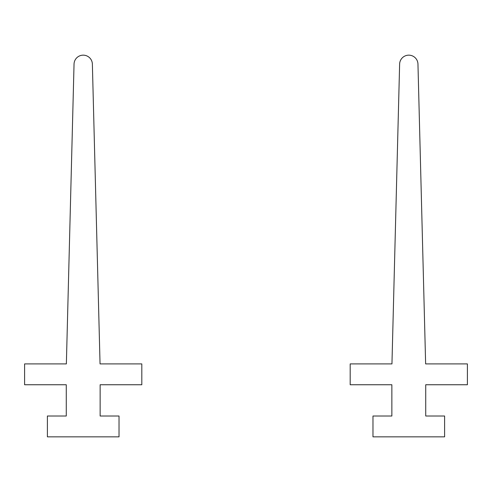 <?xml version="1.0" encoding="UTF-8"?>
<svg xmlns="http://www.w3.org/2000/svg" width="492" height="492" viewBox="0 0 492 492"><rect width="100%" height="100%" fill="white"/><g stroke="black" fill="none" stroke-linecap="round" stroke-linejoin="round"><path stroke-width="0.74" d="M141.813 363.914L100.048 363.914L92.373 64.089A9.17 9.17 0 0 0 83.203 55.159A9.17 9.17 0 0 0 74.04 64.089L66.365 363.914L24.6 363.914L24.6 384.75L66.272 384.75L66.272 416.004L47.392 416.004L47.392 436.841L119.021 436.841L119.021 416.004L100.134 416.004L100.134 384.75L141.813 384.75L141.813 363.914M467.4 363.914L425.635 363.914L417.96 64.089A9.17 9.17 0 0 0 408.797 55.159A9.17 9.17 0 0 0 399.627 64.089L391.952 363.914L350.187 363.914L350.187 384.75L391.866 384.75L391.866 416.004L372.979 416.004L372.979 436.841L444.608 436.841L444.608 416.004L425.728 416.004L425.728 384.75L467.4 384.75L467.4 363.914"/></g></svg>
